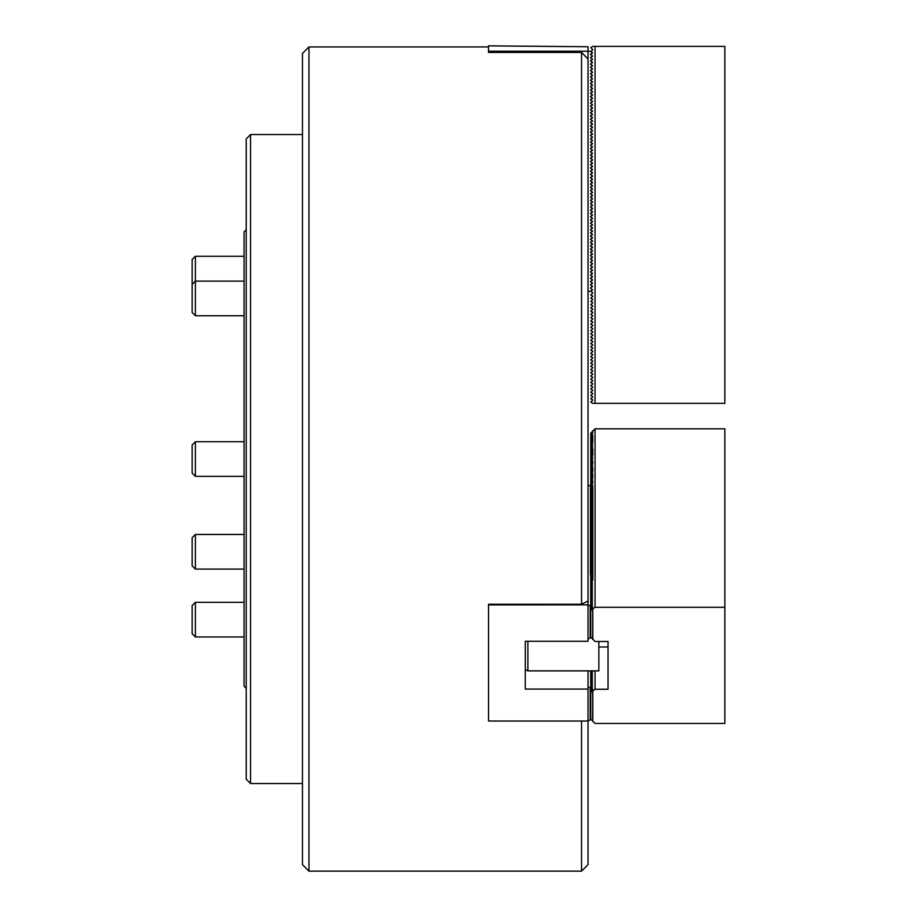 <?xml version="1.0" encoding="UTF-8"?>
<svg xmlns="http://www.w3.org/2000/svg" width="917" height="917" viewBox="0 0 917 917"><rect width="100%" height="100%" fill="white"/><g stroke="black" fill="none" stroke-linecap="round" stroke-linejoin="round"><path stroke-width="1.38" d="M308.96 871.15L302.472 864.662L302.472 53.427L308.96 46.927L308.96 871.15L581.538 871.15L581.538 721.037M581.538 52.429L588.026 59.009L588.026 600.979L581.538 604.269L581.538 52.429L488.52 52.429L488.52 51.214L588.026 51.214L590.193 51.26L592.359 52.51L590.514 54.321L592.359 55.754L590.514 57.565L592.359 58.997L590.514 60.809L592.359 62.241L590.514 64.052L592.359 65.485L590.514 67.296L592.359 68.729L590.514 70.54L592.359 71.973L590.514 73.784L592.359 75.217L590.514 77.028L592.359 78.472L590.514 80.272L592.359 81.716L590.514 83.516L592.359 84.96L590.514 86.771L592.359 88.204L590.514 90.015L592.359 91.448L590.514 93.259L592.359 94.692L590.514 96.503L592.359 97.936L590.514 99.747L592.359 101.179L590.514 102.991L592.359 104.423L590.514 106.234L592.359 107.667L590.514 109.478L592.359 110.911L590.514 112.722L592.359 114.166L590.514 115.966L592.359 117.41L590.514 119.21L592.359 120.654L590.514 122.465L592.359 123.898L590.514 125.709L592.359 127.142L590.514 128.953L592.359 130.386L590.514 132.197L592.359 133.63L590.514 135.441L592.359 136.874L590.514 138.685L592.359 140.118L590.514 141.929L592.359 143.361L590.514 145.173L592.359 146.605L590.514 148.416L592.359 149.861L590.514 151.66L592.359 153.105L590.514 154.904L592.359 156.349L590.514 158.16L592.359 159.592L590.514 161.403L592.359 162.836L590.514 164.647L592.359 166.08L590.514 167.891L592.359 169.324L590.514 171.135L592.359 172.568L590.514 174.379L592.359 175.812L590.514 177.623L592.359 179.056L590.514 180.867L592.359 182.311L590.514 184.111L592.359 185.555L590.514 187.355L592.359 188.799L590.514 190.598L592.359 192.043L590.514 193.854L592.359 195.287L590.514 197.098L592.359 198.53L590.514 200.342L592.359 201.774L590.514 203.585L592.359 205.018L590.514 206.829L592.359 208.262L590.514 210.073L592.359 211.506L590.514 213.317L592.359 214.75L590.514 216.561L592.359 218.005L590.514 219.805L592.359 221.249L590.514 223.049L592.359 224.493L590.514 226.304L592.359 227.737L590.514 229.548L592.359 230.981L590.514 232.792L592.359 234.225L590.514 236.036L592.359 237.469L590.514 239.28L592.359 240.713L590.514 242.524L592.359 243.956L590.514 245.767L592.359 247.2L590.514 249.011L592.359 250.444L590.514 252.255L592.359 253.7L590.514 255.499L592.359 256.943L590.514 258.743L592.359 260.187L590.514 261.998L592.359 263.431L590.514 265.242L592.359 266.675L590.514 268.486L592.359 269.919L590.514 271.73L592.359 273.163L590.514 274.974L592.359 276.407L590.514 278.218L592.359 279.651L590.514 281.462L592.359 282.894L590.514 284.706L592.359 286.138L590.514 287.949L592.359 290.139L590.193 291.388L588.026 291.388M588.026 639.046L590.193 637.968L590.193 605.931L588.026 604.853L488.52 604.876L488.52 721.037L588.026 721.037L588.026 864.662L581.538 871.15M488.52 604.876L488.52 604.269L581.538 604.269M588.026 59.009L588.026 46.756L488.52 45.85L488.52 51.214M595.053 403.331L595.053 46.389L724.854 46.389L724.854 403.331L592.783 403.331L590.731 402.024L592.68 400.282M592.68 399.904L590.731 398.78L592.68 397.038M592.68 396.66L590.731 395.536L592.68 393.783M592.68 393.416L590.731 392.293L592.68 390.539M592.68 390.172L590.731 389.049L592.68 387.295M592.68 386.928L590.731 385.805L592.68 384.051M592.68 383.684L590.731 382.561L592.68 380.807M592.68 380.429L590.731 379.306L592.68 377.563M592.68 377.185L590.731 376.062L592.68 374.319M592.68 373.941L590.731 372.818L592.68 371.076M592.68 370.697L590.731 369.574L592.68 367.832M592.68 367.453L590.731 366.33L592.68 364.588M592.68 364.209L590.731 363.086L592.68 361.344M592.68 360.966L590.731 359.842L592.68 358.088M592.68 357.722L590.731 356.598L592.68 354.845M592.68 354.478L590.731 353.354L592.68 351.601M592.68 351.234L590.731 350.111L592.68 348.357M592.68 347.979L590.731 346.867L592.68 345.113M592.68 344.735L590.731 343.611L592.68 341.869M592.68 341.491L590.731 340.367L592.68 338.625M592.68 338.247L590.731 337.124L592.68 335.381M592.68 335.003L590.731 333.88L592.68 332.137M592.68 331.759L590.731 330.636L592.68 328.894M592.68 328.515L590.731 327.392L592.68 325.65M592.68 325.271L590.731 324.148L592.68 322.394M592.68 322.027L590.731 320.904L592.68 319.15M592.68 318.784L590.731 317.66L592.68 315.907M592.68 315.54L590.731 314.416L592.68 312.663M592.68 312.284L590.731 311.172L592.68 309.419M592.68 309.04L590.731 307.917L592.68 306.175M592.68 305.797L590.731 304.673L592.68 302.931M592.68 302.553L590.731 301.429L592.68 299.687M592.68 299.309L590.731 298.185L592.68 296.443M592.68 296.065L590.731 294.942L592.68 293.199M592.68 292.821L590.731 291.067M590.731 288.454L590.731 287.823M590.731 285.21L590.731 284.579M590.731 281.966L590.731 281.336M590.731 278.722L590.731 278.092M590.731 275.467L590.731 274.848M590.731 272.223L590.731 271.604M590.731 268.979L590.731 268.36M590.731 265.735L590.731 265.116M590.731 262.491L590.731 261.872M590.731 259.247L590.731 258.628M590.731 256.003L590.731 255.373M590.731 252.76L590.731 252.129M590.731 249.516L590.731 248.885M590.731 246.272L590.731 245.641M590.731 243.028L590.731 242.397M590.731 239.773L590.731 239.154M590.731 236.529L590.731 235.91M590.731 233.285L590.731 232.666M590.731 230.041L590.731 229.422M590.731 226.797L590.731 226.178M590.731 223.553L590.731 222.934M590.731 220.309L590.731 219.679M590.731 217.065L590.731 216.435M590.731 213.821L590.731 213.191M590.731 210.578L590.731 209.947M590.731 207.334L590.731 206.703M590.731 204.078L590.731 203.459M590.731 200.834L590.731 200.215M590.731 197.591L590.731 196.972M590.731 194.347L590.731 193.728M590.731 191.103L590.731 190.484M590.731 187.859L590.731 187.228M590.731 184.615L590.731 183.985M590.731 181.371L590.731 180.741M590.731 178.127L590.731 177.497M590.731 174.883L590.731 174.253M590.731 171.639L590.731 171.009M590.731 168.384L590.731 167.765M590.731 165.14L590.731 164.521M590.731 161.896L590.731 161.277M590.731 158.652L590.731 158.033M590.731 155.409L590.731 154.79M590.731 152.165L590.731 151.534M590.731 148.921L590.731 148.29M590.731 145.677L590.731 145.046M590.731 142.433L590.731 141.803M590.731 139.189L590.731 138.559M590.731 135.934L590.731 135.315M590.731 132.69L590.731 132.071M590.731 129.446L590.731 128.827M590.731 126.202L590.731 125.583M590.731 122.958L590.731 122.339M590.731 119.714L590.731 119.095M590.731 116.47L590.731 115.84M590.731 113.227L590.731 112.596M590.731 109.983L590.731 109.352M590.731 106.739L590.731 106.108M590.731 103.495L590.731 102.864M590.731 100.24L590.731 99.621M590.731 96.996L590.731 96.377M590.731 93.752L590.731 93.133M590.731 90.508L590.731 89.889M590.731 87.264L590.731 86.645M590.731 84.02L590.731 83.401M590.731 80.776L590.731 80.146M590.731 77.532L590.731 76.902M590.731 74.288L590.731 73.658M590.731 71.045L590.731 70.414M590.731 67.801L590.731 67.17M590.731 64.545L590.731 63.926M590.731 61.301L590.731 60.682M590.731 58.058L590.731 57.439M590.731 54.814L590.731 54.195M590.731 51.57L592.68 49.827M595.053 46.389L592.783 46.389L590.731 47.695L592.68 49.449M592.359 52.51L592.359 53.255M592.359 55.754L592.359 56.499M592.359 58.997L592.359 59.743M592.359 62.241L592.359 62.986M592.359 65.485L592.359 66.23M592.359 68.729L592.359 69.474M592.359 71.973L592.359 72.73M592.359 75.217L592.359 75.973M592.359 78.472L592.359 79.217M592.359 81.716L592.359 82.461M592.359 84.96L592.359 85.705M592.359 88.204L592.359 88.949M592.359 91.448L592.359 92.193M592.359 94.692L592.359 95.437M592.359 97.936L592.359 98.681M592.359 101.179L592.359 101.925M592.359 104.423L592.359 105.168M592.359 107.667L592.359 108.424M592.359 110.911L592.359 111.668M592.359 114.166L592.359 114.912M592.359 117.41L592.359 118.155M592.359 120.654L592.359 121.399M592.359 123.898L592.359 124.643M592.359 127.142L592.359 127.887M592.359 130.386L592.359 131.131M592.359 133.63L592.359 134.375M592.359 136.874L592.359 137.619M592.359 140.118L592.359 140.863M592.359 143.361L592.359 144.118M592.359 146.605L592.359 147.362M592.359 149.861L592.359 150.606M592.359 153.105L592.359 153.85M592.359 156.349L592.359 157.094M592.359 159.592L592.359 160.337M592.359 162.836L592.359 163.581M592.359 166.08L592.359 166.825M592.359 169.324L592.359 170.069M592.359 172.568L592.359 173.313M592.359 175.812L592.359 176.557M592.359 179.056L592.359 179.812M592.359 182.311L592.359 183.056M592.359 185.555L592.359 186.3M592.359 188.799L592.359 189.544M592.359 192.043L592.359 192.788M592.359 195.287L592.359 196.032M592.359 198.53L592.359 199.276M592.359 201.774L592.359 202.519M592.359 205.018L592.359 205.763M592.359 208.262L592.359 209.007M592.359 211.506L592.359 212.263M592.359 214.75L592.359 215.506M592.359 218.005L592.359 218.75M592.359 221.249L592.359 221.994M592.359 224.493L592.359 225.238M592.359 227.737L592.359 228.482M592.359 230.981L592.359 231.726M592.359 234.225L592.359 234.97M592.359 237.469L592.359 238.214M592.359 240.713L592.359 241.458M592.359 243.956L592.359 244.701M592.359 247.2L592.359 247.957M592.359 250.444L592.359 251.201M592.359 253.7L592.359 254.445M592.359 256.943L592.359 257.688M592.359 260.187L592.359 260.932M592.359 263.431L592.359 264.176M592.359 266.675L592.359 267.42M592.359 269.919L592.359 270.664M592.359 273.163L592.359 273.908M592.359 276.407L592.359 277.152M592.359 279.651L592.359 280.396M592.359 282.894L592.359 283.651M592.359 286.138L592.359 286.895M592.359 289.394L592.359 290.139M608.04 641.476L608.04 689.252L608.04 641.476L595.053 641.476L590.731 637.074L590.731 610.378L595.053 607.283L724.854 607.283L724.854 723.444L595.053 723.444L590.731 719.043L590.731 692.346L595.053 689.252L608.04 689.252M595.053 607.283L595.053 428.812L590.731 433.214L590.731 486.297M592.359 688.163L590.731 690.409L590.731 692.346M592.359 606.194L590.731 608.441L590.731 610.378M592.359 671.943L591.809 672.952M592.359 673.559L591.809 674.568M592.359 675.187L591.809 676.196M592.359 676.803L591.809 677.812M592.359 678.431L591.809 679.44M592.359 680.047L591.809 681.056M592.359 681.675L591.809 682.684M592.359 683.291L591.809 684.3M592.359 684.919L591.809 685.927M592.359 686.535L591.809 687.555M590.731 690.719L592.68 689.595L590.731 692.037M595.053 670.866L595.053 689.252M590.731 433.535L592.68 432.411L590.731 434.841M590.731 435.151L592.68 434.028L590.731 436.458M590.731 436.779L592.68 435.655L590.731 438.085M590.731 438.395L592.68 437.271L590.731 439.713M590.731 440.022L592.68 438.899L590.731 441.329M590.731 441.639L592.68 440.515L590.731 442.957M590.731 443.266L592.68 442.143L590.731 444.573M590.731 444.883L592.68 443.759L590.731 446.201M590.731 446.51L592.68 445.387L590.731 447.817M590.731 448.138L592.68 447.015L590.731 449.445M590.731 449.754L592.68 448.631L590.731 451.061M590.731 451.382L592.68 450.258L590.731 452.689M590.731 452.998L592.68 451.875L590.731 454.305M590.731 454.626L592.68 453.502L590.731 455.932M590.731 456.242L592.68 455.119L590.731 457.56M590.731 457.87L592.68 456.746L590.731 459.176M590.731 459.486L592.68 458.362L590.731 460.804M590.731 461.113L592.68 459.99L590.731 462.42M590.731 462.73L592.68 461.606L590.731 464.048M590.731 464.357L592.68 463.234L590.731 465.664M590.731 465.985L592.68 464.862L590.731 467.292M590.731 467.601L592.68 466.478L590.731 468.908M590.731 469.229L592.68 468.106L590.731 470.536M590.731 470.845L592.68 469.722L590.731 472.152M590.731 472.473L592.68 471.349L590.731 473.78M590.731 474.089L592.68 472.966L590.731 475.407M590.731 475.717L592.68 474.593L590.731 477.023M590.731 477.333L592.68 476.21L590.731 478.651M590.731 478.961L592.68 477.837L590.731 480.267M590.731 480.577L592.68 479.453L590.731 481.895M590.731 482.204L592.68 481.081L590.731 483.511M590.731 483.832L592.68 482.709L590.731 485.139M590.731 485.448L592.68 484.325L590.972 486.491M591.293 486.744L592.68 485.953L591.809 487.145M592.359 487.752L591.809 488.772M592.359 489.38L591.809 490.389M592.359 491.008L591.809 492.016M592.359 492.624L591.809 493.633M592.359 494.252L591.809 495.26M592.359 495.868L591.809 496.876M592.359 497.495L591.809 498.504M592.359 499.112L591.809 500.12M592.359 500.739L591.809 501.748M592.359 502.356L591.809 503.364M592.359 503.983L591.809 504.992M592.359 505.599L591.809 506.62M592.359 507.227L591.809 508.236M592.359 508.855L591.809 509.863M592.359 510.471L591.809 511.48M592.359 512.099L591.809 513.107M592.359 513.715L591.809 514.724M592.359 515.343L591.809 516.351M592.359 516.959L591.809 517.967M592.359 518.586L591.809 519.595M592.359 520.203L591.809 521.211M592.359 521.83L591.809 522.839M592.359 523.447L591.809 524.467M592.359 525.074L591.809 526.083M592.359 526.702L591.809 527.711M592.359 528.318L591.809 529.327M592.359 529.946L591.809 530.954M592.359 531.562L591.809 532.571M592.359 533.19L591.809 534.198M592.359 534.806L591.809 535.815M592.359 536.434L591.809 537.442M592.359 538.05L591.809 539.058M592.359 539.677L591.809 540.686M592.359 541.294L591.809 542.314M592.359 542.921L591.809 543.93M592.359 544.549L591.809 545.558M592.359 546.165L591.809 547.174M592.359 547.793L591.809 548.802M592.359 549.409L591.809 550.418M592.359 551.037L591.809 552.045M592.359 552.653L591.809 553.662M592.359 554.281L591.809 555.289M592.359 555.897L591.809 556.906M592.359 557.525L591.809 558.533M592.359 559.141L591.809 560.161M592.359 560.768L591.809 561.777M592.359 562.396L591.809 563.405M592.359 564.012L591.809 565.021M592.359 565.64L591.809 566.649M592.359 567.256L591.809 568.265M592.359 568.884L591.809 569.893M592.359 570.5L591.809 571.509M592.359 572.128L591.809 573.136M592.359 573.744L591.809 574.753M592.359 575.372L591.809 576.38M592.359 576.999L591.809 578.008M592.359 578.616L591.809 579.624M592.359 580.243L591.809 581.252M592.359 581.859L591.809 582.868M592.359 583.487L591.809 584.496M592.359 585.103L591.809 586.112M592.359 586.731L591.809 587.74M592.359 588.347L591.809 589.356M592.359 589.975L591.809 590.984M592.359 591.591L591.809 592.6M592.359 593.219L591.809 594.227M592.359 594.846L591.809 595.855M592.359 596.463L591.809 597.471M592.359 598.09L591.809 599.099M592.359 599.707L591.809 600.715M592.359 601.334L591.809 602.343M592.359 602.95L591.809 603.959M592.359 604.578L591.809 605.587M590.731 608.762L592.68 607.639L590.731 610.069M595.053 428.812L724.854 428.812L724.854 607.283M592.783 430.784L592.783 432.411M592.783 609.255L592.783 639.504M592.783 691.223L592.783 721.473M598.847 641.476L598.847 670.866L527.883 670.866L525.292 669.57L525.292 641.292L525.292 689.068L588.026 689.068L588.026 721.037M527.883 641.292L527.883 670.866M588.026 484.795L592.359 487.58L590.514 487.569L592.359 489.197L590.514 489.185L592.359 491.374M592.359 491.203L590.514 490.813L592.359 493.002M592.359 492.819L590.514 492.429L592.359 494.618M592.359 494.446L590.514 494.057L592.359 496.246M592.359 496.063L590.514 495.673L592.359 497.862M592.359 497.69L590.514 497.301L592.359 499.49M592.359 499.307L590.514 498.917L592.359 501.106M592.359 500.934L590.514 500.544L592.359 502.734M592.359 502.55L590.514 502.161L592.359 504.35M592.359 504.178L590.514 503.788L592.359 505.978M592.359 505.794L590.514 505.416L592.359 507.605M592.359 507.422L590.514 507.032L592.359 509.222M592.359 509.05L590.514 508.66L592.359 510.849M592.359 510.666L590.514 510.276L592.359 512.465M592.359 512.294L590.514 511.904L592.359 514.093M592.359 513.91L590.514 513.52L592.359 515.709M592.359 515.537L590.514 515.148L592.359 517.337M592.359 517.154L590.514 516.764L592.359 518.953M592.359 518.781L590.514 518.392L592.359 520.581M592.359 520.398L590.514 520.008L592.359 522.209M592.359 522.025L590.514 521.635L592.359 523.825M592.359 523.641L590.514 523.263L592.359 525.452M592.359 525.269L590.514 524.879L592.359 527.069M592.359 526.897L590.514 526.507L592.359 528.696M592.359 528.513L590.514 528.123L592.359 530.313M592.359 530.141L590.514 529.751L592.359 531.94M592.359 531.757L590.514 531.367L592.359 533.556M592.359 533.385L590.514 532.995L592.359 535.184M592.359 535.001L590.514 534.611L592.359 536.8M592.359 536.628L590.514 536.239L592.359 538.428M592.359 538.245L590.514 537.855L592.359 540.056M592.359 539.872L590.514 539.483L592.359 541.672M592.359 541.488L590.514 541.11L592.359 543.3M592.359 543.116L590.514 542.726L592.359 544.916M592.359 544.744L590.514 544.354L592.359 546.543M592.359 546.36L590.514 545.97L592.359 548.16M592.359 547.988L590.514 547.598L592.359 549.787M592.359 549.604L590.514 549.214L592.359 551.404M592.359 551.232L590.514 550.842L592.359 553.031M592.359 552.848L590.514 552.458L592.359 554.647M592.359 554.476L590.514 554.086L592.359 556.275M592.359 556.092L590.514 555.713L592.359 557.903M592.359 557.719L590.514 557.33L592.359 559.519M592.359 559.347L590.514 558.957L592.359 561.147M592.359 560.963L590.514 560.574L592.359 562.763M592.359 562.591L590.514 562.201L592.359 564.391M592.359 564.207L590.514 563.817L592.359 566.007M592.359 565.835L590.514 565.445L592.359 567.634M592.359 567.451L590.514 567.061L592.359 569.251M592.359 569.079L590.514 568.689L592.359 570.878M592.359 570.695L590.514 570.305L592.359 572.495M592.359 572.323L590.514 571.933L592.359 574.122M592.359 573.939L590.514 573.561L592.359 575.75M592.359 575.567L590.514 575.177L592.359 577.366M592.359 577.194L590.514 576.804L592.359 578.994M592.359 578.81L590.514 578.421L592.359 580.61M592.359 580.438L590.514 580.048L592.359 582.238M592.359 582.054L590.514 581.665L592.359 583.854M592.359 583.682L590.514 583.292L592.359 585.482M592.359 585.298L590.514 584.908L592.359 587.098M592.359 586.926L590.514 586.536L592.359 588.725M592.359 588.542L590.514 588.152L592.359 590.342M592.359 590.17L590.514 589.78L592.359 591.969M592.359 591.786L590.514 591.408L592.359 593.597M592.359 593.414L590.514 593.024L592.359 595.213M592.359 595.041L590.514 594.652L592.359 596.841M592.359 596.658L590.514 596.268L592.359 598.457M592.359 598.285L590.514 597.895L592.359 600.085M592.359 599.901L590.514 599.512L592.359 601.701M592.359 601.529L590.514 601.139L592.359 603.329M592.359 603.145L590.514 602.756L592.359 604.945M591.224 670.866L592.359 672.31M592.359 672.138L590.514 671.748L592.359 673.938M592.359 673.754L590.514 673.365L592.359 675.554M592.359 675.382L590.514 674.992L592.359 677.182M592.359 676.998L590.514 676.608L592.359 678.798M592.359 678.626L590.514 678.236L592.359 680.425M592.359 680.242L590.514 679.852L592.359 682.042M592.359 681.87L590.514 681.48L592.359 683.669M592.359 683.486L590.514 683.096L592.359 685.297M592.359 685.114L590.514 684.724L592.359 686.913M592.359 604.773L590.514 604.383L592.359 606.573M588.026 600.979L588.026 641.292L525.292 641.292M592.359 686.73L590.514 686.352L592.359 688.541M588.026 721.014L590.193 719.925L590.193 687.899L588.026 686.822L588.026 689.068M588.026 686.822L588.026 670.866M525.292 689.068L525.292 669.57M590.193 687.899L592.359 688.358M590.972 637.349L590.193 637.968M590.972 719.318L590.193 719.925M590.193 605.931L592.359 606.389M250.547 783.531L246.226 779.209L246.226 138.868L250.547 134.547L250.547 783.531L302.472 783.531M246.226 688.346L244.06 686.191L244.06 231.898L246.226 229.731M195.39 315.735L192.146 312.491L192.146 259.522L195.39 256.279L195.39 315.735L244.06 315.735M195.39 476.347L192.146 473.103L192.146 444.974L195.39 441.73L195.39 476.347L244.06 476.347M195.39 636.96L192.146 633.716L192.146 605.587L195.39 602.343L195.39 636.96L244.06 636.96M195.39 569.079L192.146 565.835L192.146 537.706L195.39 534.462L195.39 569.079L244.06 569.079M592.68 691.223L592.68 721.289M592.68 609.255L592.68 639.321M308.96 46.927L488.52 46.927M598.847 646.978L608.04 646.978M592.783 485.953L592.783 580.048M592.783 481.081L592.783 482.709M592.783 474.593L592.783 477.837M592.783 468.106L592.783 471.349M592.783 461.606L592.783 463.234M592.783 448.631L592.783 455.119M592.783 435.655L592.783 442.143M590.41 487.603L590.41 575.223M302.472 134.547L250.547 134.547M195.39 256.279L244.06 256.279M192.146 284.362L195.39 281.118L244.06 281.118M195.39 441.73L244.06 441.73M195.39 602.343L244.06 602.343M195.39 534.462L244.06 534.462"/></g></svg>
